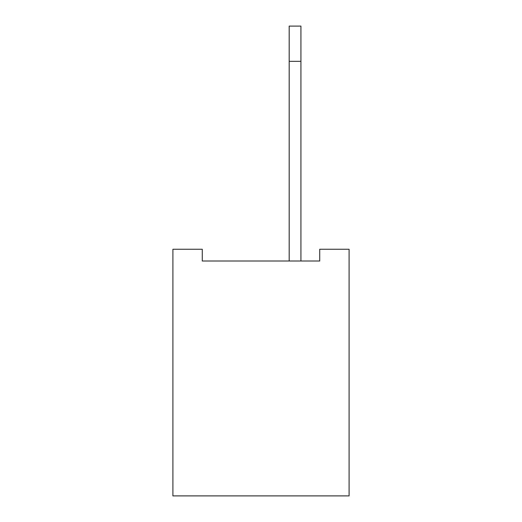 <?xml version="1.0" encoding="UTF-8"?>
<svg xmlns="http://www.w3.org/2000/svg" width="522" height="522" viewBox="0 0 522 522"><rect width="100%" height="100%" fill="white"/><g stroke="black" fill="none" stroke-linecap="round" stroke-linejoin="round"><path stroke-width="0.78" d="M349.087 249.255L349.087 495.9L172.912 495.9L172.912 249.255L202.275 249.255L202.275 261L319.725 261L319.725 249.255L349.087 249.255M289.188 261L289.188 61.335L300.933 61.335L300.933 261M300.933 61.335L300.933 26.1L289.188 26.1L289.188 61.335"/></g></svg>
